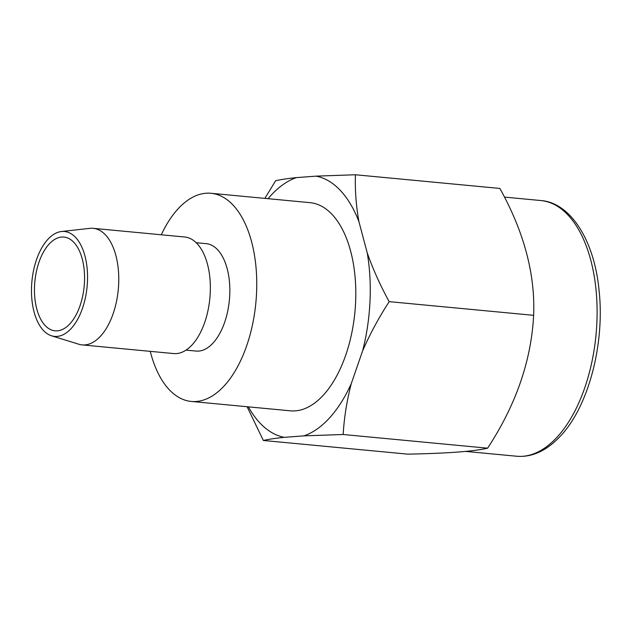 <?xml version="1.0" encoding="UTF-8"?>
<svg xmlns="http://www.w3.org/2000/svg" width="631" height="631" viewBox="0 0 631 631"><rect width="100%" height="100%" fill="white"/><g stroke="black" fill="none" stroke-linecap="round" stroke-linejoin="round"><path stroke-width="0.95" d="M268.08 198.686A131.705 69.284 95.4 0 1 270.644 195.744A131.705 69.284 95.4 0 1 296.467 177.611C287.752 178.51 280.803 179.543 275.629 180.726L264.902 198.386M161.291 234.779A104.541 54.992 95.4 0 1 177.69 209.255A104.541 54.992 95.4 0 1 210.991 193.283A104.541 54.992 95.4 0 1 256.304 270.896A104.541 54.992 95.4 0 1 224.573 385.462A104.541 54.992 95.4 0 1 191.28 401.442A104.541 54.992 95.4 0 1 150.257 351.349M210.991 193.283L310.034 202.661A104.541 54.992 95.4 0 1 355.348 280.274A104.541 54.992 95.4 0 1 323.616 394.848A104.541 54.992 95.4 0 1 290.315 410.82L191.28 401.442M196.202 242.706L206.219 243.661A53.943 28.379 95.4 0 1 229.605 283.705A53.943 28.379 95.4 0 1 213.231 342.822A53.943 28.379 95.4 0 1 196.044 351.065L186.035 350.118M61.444 231.522L89.768 228.359A58.541 30.801 95.4 0 1 93.143 228.327A58.541 30.801 95.4 0 1 118.518 271.787A58.541 30.801 95.4 0 1 100.747 335.952A58.541 30.801 95.4 0 1 82.101 344.897A58.541 30.801 95.4 0 1 78.788 344.226L51.561 335.802A52.688 27.717 95.4 0 1 31.55 294.496A52.688 27.717 95.4 0 1 47.696 239.543A52.688 27.717 95.4 0 1 61.444 231.522A52.688 27.717 95.4 0 1 87.078 267.852A52.688 27.717 95.4 0 1 71.327 328.357A52.688 27.717 95.4 0 1 51.561 335.802M93.143 228.327L184.725 237.004A58.541 30.801 95.4 0 1 210.099 280.464A58.541 30.801 95.4 0 1 192.329 344.621A58.541 30.801 95.4 0 1 173.683 353.565L82.101 344.897M70.073 323.632A47.088 24.767 95.4 0 1 55.071 330.825A47.088 24.767 95.4 0 1 34.666 295.868A47.088 24.767 95.4 0 1 48.95 244.268A47.088 24.767 95.4 0 1 63.952 237.075A47.088 24.767 95.4 0 1 84.357 272.032A47.088 24.767 95.4 0 1 70.073 323.632M343.154 434.499C344.155 417.643 346.861 400.669 351.278 383.601L362.636 350.812C369.963 334.012 378.821 317.622 389.193 301.65C380.335 285.527 373.024 269.303 367.266 252.992L358.929 221.678C356.081 205.635 354.922 190.002 355.434 174.763L499.87 188.44C524.053 231.963 535.309 274.256 533.637 315.326C531.27 360.727 515.929 405.007 487.597 448.184C474.007 451.394 447.403 453.381 407.792 454.146L263.348 440.47C268.522 439.286 275.471 438.245 284.187 437.346L303.882 435.871L343.154 434.499L487.597 448.184M247.1 406.727L263.348 440.47M389.193 301.65L533.637 315.326M355.434 174.763L316.163 176.136L296.467 177.611M316.163 176.136A131.705 69.284 95.4 0 1 358.929 221.678M367.266 252.992A131.705 69.284 95.4 0 1 362.636 350.812M351.278 383.601A131.705 69.284 95.4 0 1 303.882 435.871M284.187 437.346A131.705 69.284 95.4 0 1 248.362 406.845M504.437 197.093L540.885 200.548A128.416 67.549 95.4 0 1 596.547 295.884A128.416 67.549 95.4 0 1 557.575 436.613A128.416 67.549 95.4 0 1 516.671 456.237L465.662 451.41M540.885 200.548C570.29 202.583 594.473 240.135 599.119 290.93C604.877 343.785 588.573 406.033 560.975 435.485C547.03 450.605 532.256 457.522 516.671 456.237"/></g></svg>
